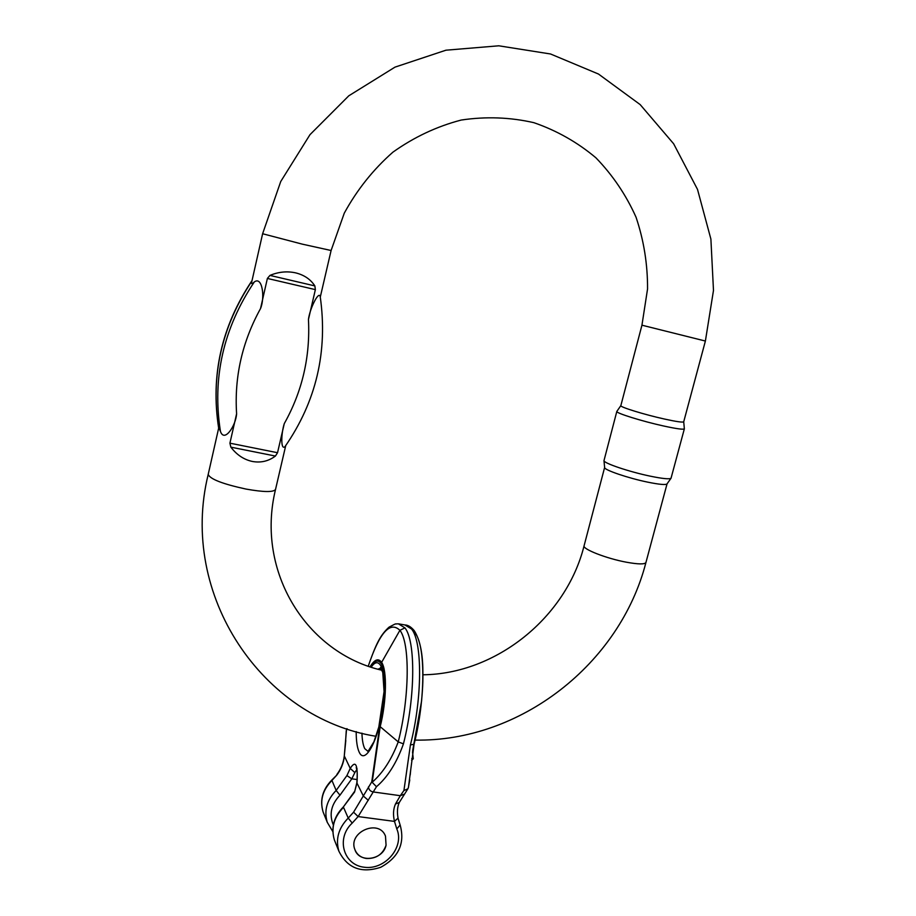 <?xml version="1.0" encoding="UTF-8"?>
<svg xmlns="http://www.w3.org/2000/svg" width="916" height="916" viewBox="0 0 916 916"><rect width="100%" height="100%" fill="white"/><g stroke="black" fill="none" stroke-linecap="round" stroke-linejoin="round"><path stroke-width="1.37" d="M386.071 845.193L385.487 836.159C379.075 818.412 347.622 832.163 354.904 849.613C359.209 863.502 383.128 860.021 386.071 845.193L385.487 836.159C379.075 818.412 347.622 832.163 354.904 849.613C356.965 854.651 360.835 857.616 366.515 858.498C376.293 858.773 382.808 854.33 386.071 845.193M408.353 787.668L407.883 788.813L403.922 790.542L410.414 744.891C422.471 698.061 422.425 642.013 411.559 629.006L414.364 630.838C419.562 639.208 422.368 651.494 422.814 667.684C423.043 677.806 423.043 684.721 421.555 701.164L412.647 750.811M370.064 666.756C374.575 659.383 378.423 657.917 381.629 662.348L381.136 663.562C386.541 671.417 386.014 701.29 379.716 726.274L371.759 781.863L376.465 786.718C387.686 777.112 396.674 762.822 403.441 743.861C415.486 696.962 415.612 640.857 404.929 627.872L399.903 630.322C410.025 642.895 409.738 696.813 398.231 741.891C391.59 759.433 382.911 772.886 372.182 782.23L380.174 726.789C386.632 701.301 387.17 670.26 381.629 662.348L399.903 630.322C390.033 620.75 379.487 632.693 368.278 666.138M354.835 772.6L351.813 778.818L346.901 775.6L350.233 768.398L354.835 772.6L356.805 769.566M371.759 781.863L353.576 812.183L358.122 816.568L376.465 786.718M398.002 818.114L394.487 821.4C392.93 814.862 393.262 809.068 395.472 804.019L400.315 795.695L372.984 791.916C370.213 791.264 368.713 789.558 368.484 786.81M415.005 632.899C425.528 645.505 425.619 699.32 414.066 744.239L408.444 787.302M410.219 774.913L410.666 770.299M399.296 802.473L395.472 804.019M347.072 728.747L346.351 730.487M357.045 768.661L356.175 767.78C355.946 768.009 358.007 767.368 356.851 782.837L354.549 792.088L357.022 782.699C357.984 764.539 355.717 759.776 350.233 768.398L344.405 756.147C343.569 763.154 341.061 769.44 336.893 774.993L331.787 780.088L336.161 790.451C326.817 800.046 323.852 810.66 327.264 822.316L332.829 831.613M356.851 782.837L363.377 796.061L368.301 800.321M346.385 731.002L344.256 756.215C343.363 763.051 340.901 769.142 336.859 774.501M412.521 751.887L413.265 758.826L411.605 760.165M413.265 758.826L411.765 758.608M267.38 278.441L269.957 275.407C278.544 271.823 287.143 270.976 295.742 272.888C304.249 275.018 310.616 279.357 314.864 285.918L315.367 289.628L267.38 278.441L260.533 308.555C265.125 297.62 262.388 275.75 254.259 282.002C252.198 283.937 251.305 284.097 251.602 282.483L262.617 233.74L280.731 181.528L309.986 134.663L348.801 95.802L394.991 67.131L445.943 50.197L498.762 45.8L550.539 53.987L598.48 74.036L640.17 104.596L673.649 143.789L697.511 189.406L710.896 239.087L713.484 290.418L705.389 341.038L641.944 325.191L620.842 405.639C619.594 406.956 644.44 414.639 664.501 419.047C676.546 421.692 682.958 422.597 683.714 421.784L705.389 341.038M315.367 289.628L308.452 319.444C309.7 309.035 318.413 291.116 320.176 296.269C328.02 351.412 316.26 401.563 284.922 446.733C280.594 450.5 281.155 433.211 284.281 423.604L277.537 452.71L275.418 456.054C268.548 461.195 260.877 462.992 252.404 461.469C243.931 459.66 236.752 454.886 230.866 447.157L229.916 443.172L236.603 413.78C235.95 425.368 224.466 443.138 220.447 431.413L218.844 427.383M667.02 483.888L666.974 483.957C665.52 485.056 659.085 484.461 647.681 482.137C628.296 478.163 604.4 470.034 604.64 467.607L604.629 467.481M683.714 421.772L684.355 428.825C683.531 429.753 676.649 428.825 663.699 426.009C642.116 421.291 615.449 412.944 616.823 411.433L620.853 405.605M616.823 411.433L603.976 460.668C603.678 463.187 629.441 471.866 650.314 476.171C662.589 478.69 669.504 479.377 671.039 478.232L684.355 428.825M396.811 828.946C404.735 846.991 385.075 870.189 364.339 867.246C343.351 865.128 335.771 838.151 352.225 823.083L358.122 816.568L394.487 821.4L396.811 828.946L400.12 824.972L398.116 818.618M405.078 625.044L411.559 629.006M398.54 623.922L404.929 627.872M404.07 794.252L400.315 795.695L403.922 790.542M357.137 779.562L351.813 778.818L339.973 795.191L336.161 790.451L346.901 775.6M368.45 751.704L364.763 748.67C363.114 745.361 362.175 740.197 361.935 733.155M377.942 669.195L380.987 667.982L380.449 667.569L382.774 672.504L384.067 691.534L378.812 727.041L373.957 741.708L367.957 751.532M343.454 806.801C333.836 816.637 330.813 827.686 334.374 839.972L338.909 851.227C335.382 839.148 338.485 828.098 348.217 818.08L343.523 807.328C333.939 817.175 330.894 828.053 334.374 839.972L335.359 842.411M414.055 744.284L410.414 744.891M352.225 823.083L348.217 818.08L353.576 812.183M354.503 791.527L343.466 806.79L354.549 792.088M333.344 825.007C328.959 814.358 331.18 804.42 339.973 795.191M324.046 814.313L323.096 811.954C319.73 800.47 322.65 790.004 331.844 780.569L336.893 774.993M356.187 731.586C356.187 741.113 357.217 748.029 359.278 752.345C365.083 765.055 378.434 740.437 382.842 707.415C387.468 674.428 380.644 653.085 371.22 667.146M381.136 663.562C378.182 659.394 374.621 660.505 370.465 666.894M403.441 743.861L398.231 741.891L379.716 726.274M345.801 740.506L344.256 756.215M320.302 296.967L331.1 250.503L302.349 244.16L262.617 233.74M285.735 445.588L275.533 489.43C273.632 492.327 263.797 492.213 246.049 489.075C222.771 484.026 210.153 479.148 208.195 474.442C178.425 595.514 262.663 718.327 376.029 736.292M422.952 674.783C496.232 674.027 566.283 617.373 584.087 545.787C582.336 549.073 606.369 558.497 626.338 562.195C638.349 564.37 644.887 564.462 645.952 562.447L667.054 483.854M229.916 443.172L277.537 452.71M284.281 423.604C302.303 391.384 310.352 356.668 308.452 319.444M260.533 308.555C242.236 341.748 234.256 376.82 236.603 413.78M251.911 281.063C221.638 326.565 210.554 375.56 218.684 428.047M220.447 431.413C212.065 378.045 223.344 328.249 254.259 282.002M275.418 456.054L230.866 447.157M269.957 275.407L314.864 285.918M413.986 630.345C410.883 626.796 407.918 625.01 405.078 624.987L398.575 623.853M408.307 787.863L409.761 779.94M407.872 788.825L399.319 802.427C397.338 806.744 396.926 812.034 398.082 818.332L400.12 824.972M338.909 851.227C347.393 868.219 361.328 873.578 380.701 867.292C398.655 857.468 405.147 843.396 400.166 825.076M410.231 774.764L410.322 773.825M331.775 780.1C322.558 789.523 319.661 800.149 323.096 811.954L327.264 822.316M398.54 623.865L396.639 623.853C394.498 624.678 398.586 622.01 388.979 627.197C380.232 635.246 376.029 643.879 368.266 666.127M346.294 730.693L346.855 728.667M346.237 730.957L345.607 740.964M218.832 427.383L208.195 474.442M584.087 545.787L604.629 467.446M415.074 740.094C520.277 741.994 619.903 663.928 645.952 562.447M275.533 489.43C255.312 572.134 307.169 653.371 382.132 670.294M331.1 250.503L344.267 213.176C357.034 189.807 373.247 169.471 392.918 152.159C414.089 137.102 436.875 126.397 461.24 120.042C485.927 116.366 510.132 117.248 533.868 122.675C556.768 130.576 577.458 142.289 595.927 157.815C612.712 175.174 626.086 194.971 636.048 217.218C643.833 240.393 647.669 264.289 647.555 288.929L641.944 325.191M666.974 483.957L671.039 478.232M604.64 467.607L603.976 460.668M252.014 280.605C221.546 326.142 210.428 375.32 218.661 428.138"/></g></svg>
